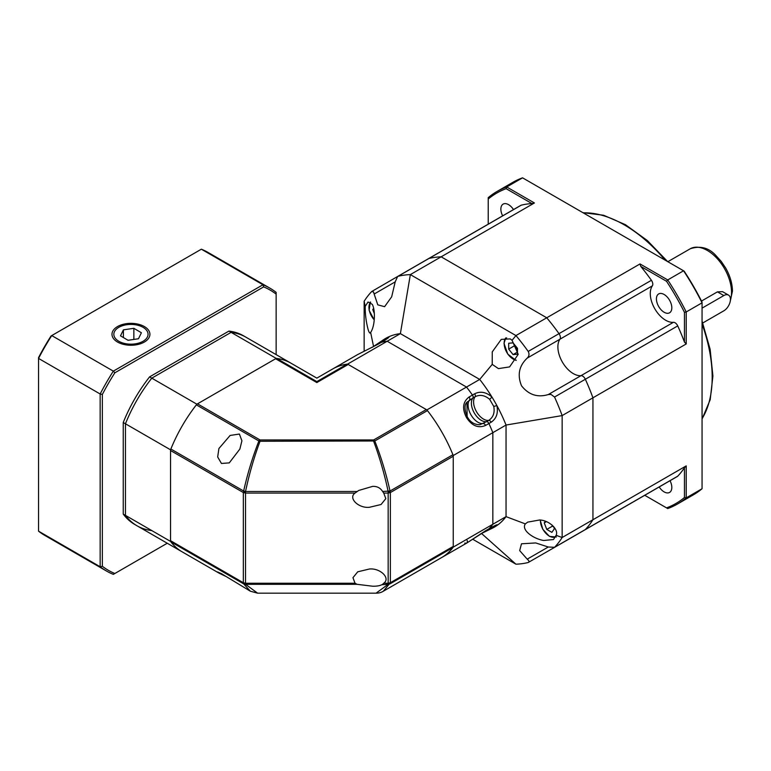 <?xml version="1.0" encoding="UTF-8"?>
<svg xmlns="http://www.w3.org/2000/svg" width="771" height="771" viewBox="0 0 771 771"><rect width="100%" height="100%" fill="white"/><g stroke="black" fill="none" stroke-linecap="round" stroke-linejoin="round"><path stroke-width="1.16" d="M701.494 301.056L717.425 291.862L722.552 291.66L728.508 295.1A9.329 5.387 -60 0 1 729.935 302.579A9.329 5.387 -60 0 1 723.834 310.809L702.738 322.991M717.425 291.862L723.834 295.563L702.063 308.14M723.834 295.563A9.329 5.387 -60 0 1 728.508 295.1M395.195 281.878L391.678 296.806L384.594 306.685L377.78 304.844L374.157 294.03L395.195 281.878L397.624 276.481L428.454 258.68A4.665 2.698 60 0 1 428.869 258.507A158.672 91.614 60 0 1 441.147 256.82L534.419 202.966L531.923 203.563A158.672 91.614 -120 0 0 521.273 205.163A4.665 2.698 -120 0 0 520.849 205.337L428.454 258.68A4.665 2.698 60 0 1 428.869 258.507A158.672 91.614 60 0 1 441.147 256.82L546.745 317.787A158.672 91.614 60 0 1 559.014 333.65A4.665 2.698 60 0 1 559.958 339.201A21.781 12.577 -120 0 0 559.939 356.992A21.781 12.577 -120 0 0 573.277 373.598A21.781 12.577 -120 0 0 580.997 375.66A4.665 2.698 60 0 1 585.343 379.255A158.672 91.614 60 0 1 592.938 397.807L592.938 519.741A158.672 91.614 60 0 1 585.343 529.532A4.665 2.698 60 0 1 584.987 529.812A4.665 2.698 60 0 0 585.343 529.532L677.738 476.179A158.672 91.614 -120 0 0 684.455 467.756L686.219 465.886L686.219 497.883L702.063 488.737L702.063 302.82L686.219 311.966L686.219 343.953L592.938 397.807L592.938 519.741L686.219 465.886M652.353 285.858A4.665 2.698 -120 0 0 651.408 280.297A158.672 91.614 -120 0 0 640.759 266.39L640.017 263.933L546.745 317.787A158.672 91.614 60 0 1 559.014 333.65A4.665 2.698 60 0 1 559.958 339.201L652.353 285.858A21.781 12.577 -120 0 0 652.333 303.639A21.781 12.577 -120 0 0 665.681 320.254A21.781 12.577 -120 0 0 673.401 322.317L548.268 394.559C537.589 397.759 528.675 394.839 521.524 385.789C517.148 375.063 519.047 365.84 527.219 358.101L559.958 339.201A21.781 12.577 -120 0 0 562.387 362.1A21.781 12.577 -120 0 0 580.997 375.66A4.665 2.698 -120 0 1 582.654 376.103A4.665 2.698 -120 0 1 585.343 379.255A158.672 91.614 60 0 1 592.938 397.807L562.146 415.588L562.146 537.522A158.672 91.614 60 0 1 554.542 547.314L677.391 476.459A4.665 2.698 -120 0 0 677.738 476.179M664.12 294.474A10.89 6.284 -120 0 0 658.675 293.934A10.89 6.284 -120 0 0 657.008 302.666A10.89 6.284 -120 0 0 664.12 312.255A10.89 6.284 -120 0 0 669.565 312.795A10.89 6.284 -120 0 0 671.233 304.073A10.89 6.284 -120 0 0 664.12 294.474M513.496 209.577A10.89 6.284 -120 0 0 508.561 204.662A10.89 6.284 -120 0 0 503.116 204.122A10.89 6.284 -120 0 0 502.653 215.841M659.186 486.973A10.89 6.284 -120 0 0 664.12 491.888A10.89 6.284 -120 0 0 669.565 492.428A10.89 6.284 -120 0 0 670.028 480.709M651.803 491.233A4.665 2.698 -120 0 0 651.832 491.214L559.438 544.567A4.665 2.698 60 0 1 559.438 544.567A4.665 2.698 60 0 1 559.438 544.567A4.665 2.698 60 0 1 559.399 544.577M686.219 343.953L684.455 342.083A158.672 91.614 -120 0 0 677.738 325.902A4.665 2.698 -120 0 0 673.401 322.317M534.419 202.966L506.72 186.977L522.555 177.831L683.559 270.785L667.725 279.931L640.017 263.933M702.063 302.82L702.063 302.165A179.209 103.468 60 0 0 684.128 271.113L683.559 270.785A180.453 104.181 -120 0 1 702.063 302.82M684.455 467.756L684.455 497.517L686.219 497.883A180.453 104.181 60 0 1 677.449 504.041L693.283 494.895A180.453 104.181 -120 0 0 702.063 488.737M677.449 504.041A180.453 104.181 60 0 1 667.725 508.561L644.758 495.3M684.455 312.332L686.219 311.966A180.453 104.181 60 0 0 667.725 279.931L666.529 281.27A179.209 103.468 60 0 1 684.455 312.332L684.455 342.083M640.759 266.39L666.529 281.27M488.226 224.168L488.226 197.655A180.453 104.181 60 0 1 496.996 191.487A180.453 104.181 60 0 1 506.72 186.977L506.152 188.683L531.923 203.563M522.555 177.831A180.453 104.181 -120 0 0 512.84 182.341L496.996 191.487M488.226 199.034A179.209 103.468 60 0 1 506.152 188.683M684.455 497.517A179.209 103.468 60 0 1 666.529 507.867M374.33 313.595L372.769 309.556L373.617 308.342M373.752 308.988L372.769 309.556M225.903 576.448L219.321 573.296L217.595 571.937L221.441 573.663L250.373 591.222L243.655 583.859L245.535 583.242L245.535 493.074L243.655 491.031C247.481 473.818 252.56 457.136 258.892 440.983A3.113 1.793 -60 0 1 260.039 439.952L260.039 441.263L258.892 440.983L196.354 404.871A108.894 62.865 120 0 0 170.873 449.011A3.113 1.793 120 0 0 170.545 450.524L170.545 540.693A3.113 1.793 120 0 0 170.873 541.84A108.894 62.865 120 0 0 182.101 551.814A108.894 62.865 -60 0 1 170.545 541.406L125.451 515.365L125.451 423.78A108.894 62.865 -60 0 1 151.791 378.156L231.107 332.359A108.894 62.865 -60 0 1 245.891 337.168A108.894 62.865 120 0 0 231.107 332.359L276.211 358.399A108.894 62.865 -60 0 1 290.995 363.199A108.894 62.865 120 0 0 276.741 358.467A3.113 1.793 120 0 0 275.594 358.756L197.501 403.84A3.113 1.793 120 0 0 196.354 404.871M221.441 463.458L217.673 456.962L218.916 448.52L230.115 435.451L239.395 434.044L241.921 440.79L239.868 449.05L229.266 462.889L221.441 463.458M170.873 449.011L243.655 491.031L245.535 491.484L245.535 493.074L355.036 493.074L358.717 490.462L372.605 486.385C376.99 486.173 380.334 487.87 382.618 491.484L383.736 493.074L388.16 493.074L388.16 491.484C384.459 474.04 379.631 457.299 373.646 441.263L373.646 439.952L426.286 409.555L348.203 364.471A3.113 1.793 -120 0 0 347.046 364.182A108.894 62.865 -120 0 0 332.802 368.914A108.894 62.865 60 0 1 347.586 364.114L426.903 409.912A108.894 62.865 60 0 1 453.242 455.526L453.242 547.121A108.894 62.865 60 0 1 441.687 557.529A108.894 62.865 -120 0 0 452.924 547.555A3.113 1.793 -120 0 0 453.242 546.408L453.242 456.239A3.113 1.793 -120 0 0 452.924 454.726A108.894 62.865 -120 0 0 427.442 410.596A3.113 1.793 -120 0 0 426.286 409.555M355.036 493.074C347.923 498.018 358.419 508.436 369.386 507.299L381.057 504.513L385.818 498.625L383.736 493.074M257.803 593.169L376.075 593.169L388.16 584.312L388.16 583.242L383.736 583.242L382.618 584.312C380.354 585.681 377.019 586.317 372.605 586.211L357.069 584.312L355.036 583.242L245.535 583.242L245.535 584.312L243.655 583.859L170.873 541.84M383.736 583.242C390.849 578.298 380.354 567.89 369.386 569.017L357.725 571.812L352.954 577.691L355.036 583.242M276.741 358.467L316.842 381.616C316.842 376.971 316.842 376.971 316.842 381.616L316.842 382.57L275.594 358.756M250.373 591.222L257.61 593.169L245.535 584.312L357.069 584.312M357.069 491.484L245.535 491.484C249.284 473.837 254.122 457.097 260.039 441.263L374.793 440.983C381.076 456.952 386.155 473.635 390.03 491.031L388.16 493.074L388.16 583.242L390.357 582.722L383.322 591.222L466.465 543.227L485.585 530.747A2.486 1.436 60 0 1 485.412 530.872A2.486 1.436 60 0 1 485.21 530.959M388.16 583.242L390.03 583.859L388.16 584.312L382.05 584.707M382.618 491.484L390.03 491.031L452.924 454.726M474.29 412.967A14.003 8.086 -120 0 0 481.287 420.359A14.003 8.086 -120 0 0 486.54 421.65L479.899 424.705C474.396 424.725 470.223 422.142 467.38 416.966C464.402 409.758 464.258 404.852 466.937 402.24L472.893 398.019A14.003 8.086 -120 0 0 474.29 412.967A14.003 8.086 -120 0 0 486.54 421.65A2.486 1.436 60 0 1 488.891 423.53A108.894 62.865 60 0 1 492.842 432.666L453.242 455.526M467.149 417.092L466.937 402.24M485.585 425.438C478.261 428.512 471.891 425.862 466.465 417.487C461.935 408.582 462.822 401.739 469.144 396.959A2.486 1.436 60 0 1 469.597 399.927A14.003 8.086 60 0 0 468.093 405.122A14.003 8.086 60 0 0 477.991 422.267A14.003 8.086 60 0 0 483.234 423.558A2.486 1.436 60 0 1 485.585 425.438L488.891 423.53A108.894 62.865 60 0 1 492.842 432.666L492.842 524.261L453.242 547.121M464.749 543.112L466.465 543.227A2.486 2.034 60 0 0 467.139 540.394M377.944 344.29L357.571 354.612L377.742 344.377A2.486 1.436 60 0 1 377.944 344.29L381.25 342.391A108.894 62.865 60 0 1 387.187 341.254L347.586 364.114M426.903 409.912L466.503 387.052A108.894 62.865 60 0 1 472.45 395.051A2.486 1.436 60 0 1 472.893 398.019L475.09 396.747C479.938 394.338 484.805 395.205 489.681 399.359L491.975 397.075A108.894 62.865 60 0 1 496.9 405.604A108.894 62.865 60 0 1 506.046 425.043L562.146 415.588A158.672 91.614 60 0 0 554.542 397.036L550.966 394.395L548.268 394.559M548.268 547.005L527.219 559.158L519.683 550.619L521.485 543.786L535.72 542.938L548.268 547.005L554.542 547.314L585.343 529.532A158.672 91.614 60 0 0 592.938 519.741L562.146 537.522L556.113 535.305L553.511 539.546L543.7 540.481C533.31 538.833 520.994 529.947 525.34 523.894L506.046 516.637L492.842 524.261A108.894 62.865 60 0 1 488.881 528.839A2.486 1.436 60 0 1 488.708 528.973A2.486 1.436 60 0 1 488.506 529.051M380.874 342.603A2.486 1.436 60 0 1 381.047 342.469A2.486 1.436 60 0 1 381.25 342.391A108.894 62.865 60 0 1 387.187 341.254L466.503 387.052A108.894 62.865 60 0 1 472.44 395.041A2.486 1.436 60 0 1 472.45 395.051L474.647 393.779C480.429 390.955 486.212 392.053 491.975 397.075A108.894 62.865 60 0 0 479.707 379.428L400.38 333.631L410.345 274.601L515.944 335.568A158.672 91.614 60 0 1 528.212 351.431C529.513 353.947 529.176 356.173 527.219 358.101M364.143 351.248L364.143 301.278A158.672 91.614 60 0 1 371.738 291.496L397.585 276.5M371.738 291.496L373.54 291.958L374.157 294.03M364.143 301.278L365.213 306.366C365.097 313.98 366.071 321.7 368.124 329.535C369.203 332.927 370.041 333.882 370.639 332.417L373.55 346.468M365.213 306.366L368.037 301.991L372.229 304.304C375.573 310.019 375.024 326.335 370.639 332.417L370.225 333.062M521.273 205.163L398.067 276.288A158.672 91.614 60 0 1 410.345 274.601L441.147 256.82L546.745 317.787L515.944 335.568L512.069 340.3L518.218 354.332L509.612 366.9L498.442 368.615L492.226 364.375L479.707 379.428L466.503 387.052L387.187 341.254L400.38 333.631A108.894 62.865 60 0 0 388.112 337.11C390.126 336.58 388.565 337.92 383.447 341.119L381.24 342.391A2.486 1.436 60 0 0 381.038 342.478A2.486 1.436 60 0 0 381.009 342.497M512.069 340.3L510.286 338.912L501.256 339.385L492.255 351.884L492.226 364.375M556.113 535.305C559.023 529.523 548.942 520.165 539.594 519.991L527.692 522.121L525.34 523.894M527.219 559.158C529.176 560.748 529.504 561.866 528.212 562.512A158.672 91.614 60 0 1 515.944 564.199L472.671 539.218M559.438 544.567L528.212 562.512M382.676 341.534A2.486 1.503 -123.1 0 1 383.129 339.992A2.486 1.503 -123.1 0 1 383.187 339.953A108.894 62.865 60 0 1 383.418 339.799A108.894 62.865 60 0 1 388.112 337.11A2.486 2.371 -111.9 0 0 386.946 338.845M481.509 533.455L515.944 564.199M485.585 530.747L488.881 528.839A2.486 1.436 60 0 0 488.891 528.839A108.894 62.865 60 0 0 492.842 524.261L492.842 432.666L506.046 425.043L506.046 516.637A108.894 62.865 60 0 1 496.9 525.523A108.894 62.865 60 0 1 492.226 528.251A108.894 62.865 60 0 1 491.975 528.366L480.352 534.014M372.354 347.258L383.418 339.799M372.48 347.191L383.187 339.953M490.346 528.029A2.486 1.503 63.1 0 0 491.908 528.405L491.908 528.405A2.486 1.503 63.1 0 0 491.975 528.366M494.809 525.668A2.486 2.371 51.9 0 0 496.9 525.523C498.365 524.049 496.428 524.723 491.088 527.566A2.486 1.436 60 0 1 490.915 527.701A2.486 1.436 60 0 1 490.713 527.778M489.681 399.359L493.768 406.442L496.9 405.604C498.355 413.121 496.418 418.672 491.088 422.257L488.891 423.52A2.486 1.436 60 0 0 486.54 421.65L488.737 420.378A14.003 8.086 60 0 1 483.494 419.087A14.003 8.086 60 0 1 474.83 408.196A14.003 8.086 60 0 1 475.09 396.747A2.486 1.436 60 0 0 474.647 393.779M493.768 406.442C494.924 412.745 493.247 417.39 488.737 420.378A2.486 1.436 -120 0 1 491.088 422.257M552.065 525.012L552.277 526.246L553.617 526.718M553.482 526.381L554.397 528.742L551.863 532.356L546.774 529.417L544.239 522.873L545.367 521.263M544.239 522.873L546.36 521.639M552.277 526.246L546.774 529.417M517.486 349.427L514.18 345.948L514.44 344.55M513.081 354.593L508.687 349.118L508.687 343.249L513.081 342.864L517.486 348.328L517.486 354.207L513.081 354.593L517.486 352.058M508.687 349.118L514.18 345.948M219.321 573.296L136.997 525.774A108.894 62.865 -60 0 1 125.451 515.365A108.894 62.865 120 0 0 136.997 525.774A108.894 62.865 120 0 0 151.791 530.573M170.545 449.811A108.894 62.865 -60 0 1 196.884 404.197L151.791 378.156A108.894 62.865 120 0 0 125.451 423.78L170.545 449.811L170.545 541.406M276.211 358.399L196.884 404.197M144.37 342.045A18.976 10.958 180 0 1 117.529 342.045A18.976 10.958 180 0 1 117.529 326.557A18.976 10.958 180 0 1 144.37 326.557A18.976 10.958 180 0 1 144.37 342.045L144.37 342.045M357.571 354.612L316.842 378.127L243.694 335.896A108.894 62.865 120 0 0 228.91 331.087L231.107 332.359L151.791 378.156L149.584 376.884A108.894 62.865 120 0 0 123.244 422.508L125.451 423.78L125.451 515.365L123.244 514.103A108.894 62.865 120 0 0 134.8 524.502L136.997 525.774M123.244 422.508L123.244 514.103M228.91 331.087L149.584 376.884M276.143 354.631L276.143 294.117A161.785 93.407 120 0 0 263.653 286.899L114.85 372.807A161.785 93.407 120 0 0 102.35 394.453L102.35 566.28A161.785 93.407 120 0 0 114.85 573.499L167.259 543.237M276.143 294.117L276.143 292.373A163.336 94.303 120 0 0 269.821 288.103A163.336 94.303 120 0 0 262.959 284.759L263.653 286.899M114.85 372.807L113.337 371.14A163.336 94.303 120 0 0 100.153 393.991L102.35 394.453M102.35 566.28L100.153 566.752A163.336 94.303 120 0 0 106.475 571.022A163.336 94.303 120 0 0 113.337 574.366L114.85 573.499M269.821 288.103L208.218 252.541A163.336 94.303 120 0 0 201.356 249.197L262.959 284.759L113.337 371.14L51.744 335.578A163.336 94.303 120 0 0 38.55 358.428L100.153 393.991L100.153 566.752L38.55 531.18A163.336 94.303 120 0 0 44.882 535.46L106.475 571.022M201.356 249.197L51.05 335.973A161.785 93.407 120 0 0 38.55 357.619L38.55 531.18M118.85 341.283A17.116 9.878 0 0 0 143.049 341.283A17.116 9.878 0 0 0 143.049 327.318L144.148 327.954L143.049 327.318A17.116 9.878 0 0 0 118.85 327.318A17.116 9.878 0 0 0 118.85 341.283M123.408 329.853L120.507 335.848L128.044 340.29L138.491 338.748L141.392 332.754L133.855 328.311L123.408 329.853L123.408 337.563M133.855 339.433L133.855 328.311M730.407 300.198A34.223 19.757 -120 0 0 731.534 292.392A34.223 19.757 -120 0 0 707.335 250.469A34.223 19.757 -120 0 0 690.228 248.782C700.386 245.419 709.05 247.78 716.201 255.856L721.222 261.398L725.53 267.788C730.041 275.671 732.344 283.449 732.45 291.12L730.098 301.981M665.151 260.155A124.449 71.848 -120 0 0 624.182 224.814A124.449 71.848 -120 0 0 583.213 212.844M702.063 418.701A124.449 71.848 -120 0 0 702.063 324.08M677.738 325.902L554.542 397.036M651.408 280.297L528.212 351.431M374.243 319.82A12.596 7.276 60 0 1 370.668 302.261M348.203 364.471L316.842 382.57M197.501 403.84L260.039 439.952L373.646 439.952A3.113 1.793 60 0 1 374.793 440.983L427.442 410.596M170.545 450.524L243.337 492.544L243.337 582.722L170.545 540.693M347.046 364.182L316.842 381.616M243.655 583.859L243.337 582.722L245.535 583.242M245.535 493.074L243.337 492.544L243.655 491.031M453.242 546.408L390.357 582.722L390.357 492.544L453.242 456.239M452.924 547.555L390.03 583.859M390.03 491.031L390.357 492.544L388.16 493.074M466.465 417.487L467.38 416.966M377.578 344.512A2.486 1.436 60 0 1 377.742 344.377L381.047 342.469M469.144 396.959L472.45 395.051M488.891 528.839L491.088 527.566M555.968 536.491A12.596 7.276 60 0 1 549.318 536.096A12.596 7.276 60 0 1 540.423 520.088M504.176 343.076A13.223 7.633 60 0 1 505.824 337.91M516.223 360.173A12.596 7.276 60 0 1 504.176 343.587A12.596 7.276 60 0 1 506.663 337.891M690.228 248.782L667.84 261.706M582.905 212.671L603.606 215.254L625.426 224.689L647.274 240.494L667.686 261.62M702.063 321.15L710.13 349.282L712.905 376.017L710.197 399.744L702.063 419.048M370.282 301.991L369.126 310.327L374.234 319.994M383.322 591.222C381.24 592.533 378.821 593.178 376.075 593.169L376.075 593.169M466.465 543.227L488.708 528.973M480.237 534.101L492.226 528.251M387.842 338.247L381.038 342.478M488.747 528.954L495.772 525.196M556.373 537.002L549.444 536.375L542.813 529.311L540.23 520.059M505.795 337.91L503.993 343.326L507.771 354.12L516.069 360.442M118.85 327.318L118.185 327.694"/></g></svg>
